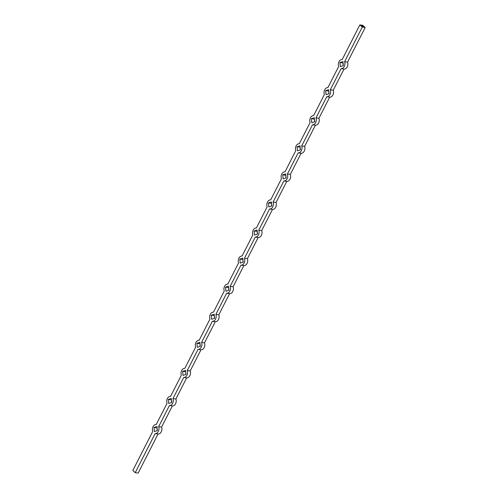 <?xml version="1.0" encoding="UTF-8"?>
<svg xmlns="http://www.w3.org/2000/svg" width="498" height="498" viewBox="0 0 498 498"><rect width="100%" height="100%" fill="white"/><g stroke="black" fill="none" stroke-linecap="round" stroke-linejoin="round"><path stroke-width="0.75" d="M362.177 26.151L361.841 26.033L362.177 26.151M362.426 26.12L362.774 26.294L362.426 26.12M359.855 24.9L362.787 25.33L365.183 27.508L362.258 27.079L359.855 24.9L342.213 59.53A4.594 3.256 98.3 0 0 339.02 61.702A4.594 3.256 98.3 0 0 338.677 66.464L327.908 87.604A4.594 3.256 98.3 0 0 324.715 89.777A4.594 3.256 98.3 0 0 324.372 94.539L313.603 115.673A4.594 3.256 98.3 0 0 310.416 117.852A4.594 3.256 98.3 0 0 310.073 122.614L299.298 143.748A4.594 3.256 98.3 0 0 296.111 145.92A4.594 3.256 98.3 0 0 295.768 150.682L284.999 171.822A4.594 3.256 98.3 0 0 281.806 173.995A4.594 3.256 98.3 0 0 281.463 178.757L270.694 199.891A4.594 3.256 98.3 0 0 267.501 202.07A4.594 3.256 98.3 0 0 267.158 206.826L256.389 227.966A4.594 3.256 98.3 0 0 253.202 230.138A4.594 3.256 98.3 0 0 252.853 234.9L242.084 256.04A4.594 3.256 98.3 0 0 238.897 258.213A4.594 3.256 98.3 0 0 238.554 262.975L227.785 284.109A4.594 3.256 98.3 0 0 224.592 286.282A4.594 3.256 98.3 0 0 224.249 291.044L213.48 312.184A4.594 3.256 98.3 0 0 210.287 314.356A4.594 3.256 98.3 0 0 209.944 319.118L199.175 340.252A4.594 3.256 98.3 0 0 195.982 342.431A4.594 3.256 98.3 0 0 195.639 347.193L184.87 368.327A4.594 3.256 98.3 0 0 181.683 370.5A4.594 3.256 98.3 0 0 181.34 375.262L170.565 396.402A4.594 3.256 98.3 0 0 167.378 398.574A4.594 3.256 98.3 0 0 167.035 403.336L156.266 424.47A4.594 3.256 98.3 0 0 153.073 426.649A4.594 3.256 98.3 0 0 152.73 431.405L132.817 470.492L135.213 472.67L155.127 433.59L158.059 434.013L138.145 473.1L135.213 472.67M361.878 25.622L362.22 25.74L361.878 25.622M341.074 68.643L344.006 69.073L333.237 90.206L330.305 89.783L341.074 68.643A4.594 3.256 98.3 0 0 344.267 66.471A4.594 3.256 98.3 0 0 344.61 61.708L362.258 27.079M365.183 27.508L347.542 62.138L344.61 61.708M326.775 96.718L329.701 97.141L318.932 118.281L316 117.852L326.775 96.718A4.594 3.256 98.3 0 0 329.962 94.545A4.594 3.256 98.3 0 0 330.305 89.783M312.47 124.793L315.396 125.216L304.627 146.356L301.701 145.926L312.47 124.793A4.594 3.256 98.3 0 0 315.657 122.614A4.594 3.256 98.3 0 0 316 117.852M298.165 152.861L301.097 153.291L290.328 174.424L287.396 174.001L298.165 152.861A4.594 3.256 98.3 0 0 301.358 150.689A4.594 3.256 98.3 0 0 301.701 145.926M283.86 180.936L286.792 181.359L276.023 202.499L273.091 202.07L283.86 180.936A4.594 3.256 98.3 0 0 287.053 178.763A4.594 3.256 98.3 0 0 287.396 174.001M269.555 209.004L272.487 209.434L261.718 230.568L258.786 230.144L269.555 209.004A4.594 3.256 98.3 0 0 272.748 206.832A4.594 3.256 98.3 0 0 273.091 202.07M255.256 237.079L258.182 237.509L247.413 258.643L244.487 258.219L255.256 237.079A4.594 3.256 98.3 0 0 258.443 234.907A4.594 3.256 98.3 0 0 258.786 230.144M240.951 265.154L243.883 265.577L233.114 286.717L230.182 286.288L240.951 265.154A4.594 3.256 98.3 0 0 244.138 262.975A4.594 3.256 98.3 0 0 244.487 258.219M226.646 293.222L229.578 293.652L218.809 314.786L215.877 314.363L226.646 293.222A4.594 3.256 98.3 0 0 229.839 291.05A4.594 3.256 98.3 0 0 230.182 286.288M212.341 321.297L215.273 321.727L204.504 342.861L201.572 342.431L212.341 321.297A4.594 3.256 98.3 0 0 215.534 319.125A4.594 3.256 98.3 0 0 215.877 314.363M198.042 349.372L200.968 349.795L190.199 370.935L187.267 370.506L198.042 349.372A4.594 3.256 98.3 0 0 201.229 347.193A4.594 3.256 98.3 0 0 201.572 342.431M183.737 377.44L186.669 377.87L175.894 399.004L172.968 398.581L183.737 377.44A4.594 3.256 98.3 0 0 186.924 375.268A4.594 3.256 98.3 0 0 187.267 370.506M169.432 405.515L172.364 405.938L161.595 427.079L158.663 426.649L169.432 405.515A4.594 3.256 98.3 0 0 172.625 403.343A4.594 3.256 98.3 0 0 172.968 398.581M171.511 402.558L171.418 399.782M185.816 374.484L185.723 371.707M200.115 346.415L200.028 343.639M214.42 318.34L214.333 315.564M228.725 290.272L228.638 287.489M243.03 262.197L242.937 259.421M257.329 234.122L257.242 231.346M271.634 206.054L271.547 203.277M285.939 177.979L285.852 175.203M300.244 149.904L300.151 147.128M314.549 121.836L314.456 119.059M328.848 93.761L328.761 90.985M343.153 65.692L343.066 62.91M157.206 430.633L157.119 427.857M347.542 62.138A4.594 3.256 98.3 0 1 347.199 66.9A4.594 3.256 98.3 0 1 344.006 69.073M333.237 90.206A4.594 3.256 98.3 0 1 332.894 94.969A4.594 3.256 98.3 0 1 329.701 97.141M318.932 118.281A4.594 3.256 98.3 0 1 318.589 123.043A4.594 3.256 98.3 0 1 315.396 125.216M304.627 146.356A4.594 3.256 98.3 0 1 304.284 151.112A4.594 3.256 98.3 0 1 301.097 153.291M290.328 174.424A4.594 3.256 98.3 0 1 289.985 179.187A4.594 3.256 98.3 0 1 286.792 181.359M276.023 202.499A4.594 3.256 98.3 0 1 275.68 207.261A4.594 3.256 98.3 0 1 272.487 209.434M261.718 230.568A4.594 3.256 98.3 0 1 261.375 235.33A4.594 3.256 98.3 0 1 258.182 237.509M247.413 258.643A4.594 3.256 98.3 0 1 247.07 263.405A4.594 3.256 98.3 0 1 243.883 265.577M233.114 286.717A4.594 3.256 98.3 0 1 232.765 291.479A4.594 3.256 98.3 0 1 229.578 293.652M218.809 314.786A4.594 3.256 98.3 0 1 218.466 319.548A4.594 3.256 98.3 0 1 215.273 321.727M204.504 342.861A4.594 3.256 98.3 0 1 204.161 347.623A4.594 3.256 98.3 0 1 200.968 349.795M190.199 370.935A4.594 3.256 98.3 0 1 189.856 375.697A4.594 3.256 98.3 0 1 186.669 377.87M175.894 399.004A4.594 3.256 98.3 0 1 175.551 403.766A4.594 3.256 98.3 0 1 172.364 405.938M161.595 427.079A4.594 3.256 98.3 0 1 161.252 431.841A4.594 3.256 98.3 0 1 158.059 434.013M171.287 398.437L171.698 402.496L168.716 403.48L168.305 399.415L171.287 398.437M185.586 370.363L185.997 374.428L183.021 375.405L182.61 371.346L185.586 370.363M199.891 342.294L200.302 346.353L197.32 347.33L196.909 343.271L199.891 342.294M214.196 314.219L214.607 318.278L211.625 319.262L211.214 315.197L214.196 314.219M228.501 286.145L228.912 290.209L225.93 291.187L225.519 287.128L228.501 286.145M242.8 258.076L243.211 262.135L240.235 263.118L239.824 259.053L242.8 258.076M257.105 230.001L257.516 234.066L254.54 235.044L254.123 230.985L257.105 230.001M271.41 201.927L271.821 205.991L268.839 206.969L268.428 202.91L271.41 201.927M285.715 173.858L286.126 177.917L283.144 178.9L282.733 174.835L285.715 173.858M300.02 145.783L300.431 149.848L297.449 150.826L297.038 146.767L300.02 145.783M314.319 117.715L314.73 121.773L311.754 122.751L311.343 118.692L314.319 117.715M328.624 89.64L329.035 93.699L326.053 94.682L325.642 90.617L328.624 89.64M342.929 61.565L343.34 65.63L340.358 66.608L339.947 62.549L342.929 61.565M156.982 426.512L157.393 430.571L154.411 431.548L154 427.489L156.982 426.512M158.663 426.649A4.594 3.256 98.3 0 1 158.32 431.411A4.594 3.256 98.3 0 1 155.127 433.59M363.142 26.425L363.49 26.45M363.104 26.22L362.706 26.114M362.656 26.101L363.067 26.145M154 427.489L156.932 427.913M339.947 62.549L342.879 62.972M325.642 90.617L328.574 91.047M311.343 118.692L314.269 119.122M297.038 146.767L299.97 147.19M282.733 174.835L285.665 175.265M268.428 202.91L271.36 203.333M254.123 230.985L257.055 231.408M239.824 259.053L242.75 259.483M225.519 287.128L228.451 287.551M211.214 315.197L214.146 315.626M196.909 343.271L199.841 343.701M182.61 371.346L185.536 371.769M168.305 399.415L171.237 399.844"/></g></svg>
